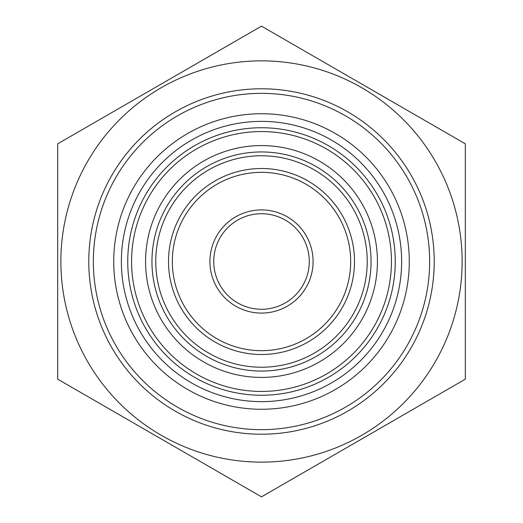 <?xml version="1.0" encoding="UTF-8"?>
<svg xmlns="http://www.w3.org/2000/svg" width="523" height="523" viewBox="0 0 523 523"><rect width="100%" height="100%" fill="white"/><g stroke="black" fill="none" stroke-linecap="round" stroke-linejoin="round"><path stroke-width="0.78" d="M261.5 60.864A200.636 200.636 0 0 0 87.746 361.818A200.636 200.636 0 0 0 435.254 361.818A200.636 200.636 0 0 0 261.5 60.864M57.68 143.825L261.5 26.15L465.32 143.825L465.32 379.175L261.5 496.85L57.68 379.175L57.68 143.825M88.779 261.5A172.721 172.721 0 0 0 347.86 411.078A172.721 172.721 0 0 0 347.86 111.922A172.721 172.721 0 0 0 88.779 261.5M151.945 261.5A109.555 109.555 0 0 0 261.5 371.055A109.555 109.555 0 0 0 371.055 261.5A109.555 109.555 0 0 0 261.5 151.945A109.555 109.555 0 0 0 151.945 261.5M131.567 261.5A129.933 129.933 0 0 1 326.47 148.97A129.933 129.933 0 0 1 326.47 374.03A129.933 129.933 0 0 1 131.567 261.5M127.743 261.5A133.757 133.757 0 0 0 261.5 395.257A133.757 133.757 0 0 0 395.257 261.5A133.757 133.757 0 0 0 261.5 127.743A133.757 133.757 0 0 0 127.743 261.5M113.733 261.5A147.767 147.767 0 0 1 335.387 133.528A147.767 147.767 0 0 1 335.387 389.472A147.767 147.767 0 0 1 113.733 261.5M350.672 261.5A89.172 89.172 0 0 1 261.5 350.672A89.172 89.172 0 0 1 172.329 261.5A89.172 89.172 0 0 1 261.5 172.329A89.172 89.172 0 0 1 350.672 261.5M168.511 261.5A92.989 92.989 0 0 0 307.995 342.035A92.989 92.989 0 0 0 307.995 180.965A92.989 92.989 0 0 0 168.511 261.5M155.769 261.5A105.731 105.731 0 0 1 314.369 169.936A105.731 105.731 0 0 1 314.369 353.064A105.731 105.731 0 0 1 155.769 261.5M93.349 261.5A168.151 168.151 0 0 0 261.5 429.651A168.151 168.151 0 0 0 429.651 261.5A168.151 168.151 0 0 0 261.5 93.349A168.151 168.151 0 0 0 93.349 261.5M313.094 261.5A51.594 51.594 0 0 0 235.703 216.823A51.594 51.594 0 0 0 235.703 306.177A51.594 51.594 0 0 0 313.094 261.5M213.73 261.5A47.77 47.77 0 0 1 261.5 213.73A47.77 47.77 0 0 1 309.27 261.5A47.77 47.77 0 0 1 261.5 309.27A47.77 47.77 0 0 1 213.73 261.5M261.5 145.577A115.923 115.923 0 0 0 161.11 319.461A115.923 115.923 0 0 0 361.89 319.461A115.923 115.923 0 0 0 261.5 145.577M261.5 121.375A140.125 140.125 0 0 0 140.144 331.562A140.125 140.125 0 0 0 382.856 331.562A140.125 140.125 0 0 0 261.5 121.375"/></g></svg>
